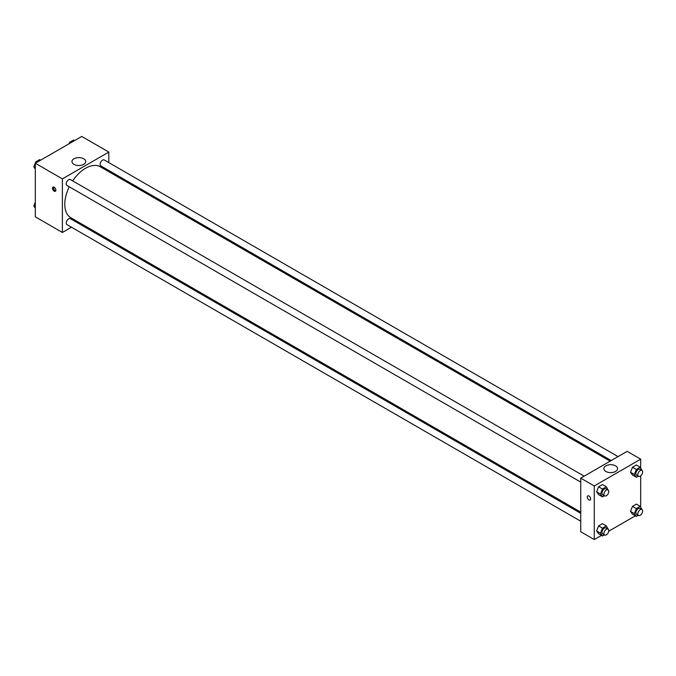 <?xml version="1.0" encoding="UTF-8"?>
<svg xmlns="http://www.w3.org/2000/svg" width="676" height="676" viewBox="0 0 676 676"><rect width="100%" height="100%" fill="white"/><g stroke="black" fill="none" stroke-linecap="round" stroke-linejoin="round"><path stroke-width="1.01" d="M71.504 227.212L62.386 232.476L35.313 216.844L35.313 163.246L81.728 136.442L108.811 152.075L108.811 162.603M108.811 170.496L108.811 171.696M73.98 158.767A6.861 3.963 180 0 1 81.45 157.905A6.861 3.963 180 0 1 85.691 161.564A6.861 3.963 180 0 1 78.83 165.527A6.861 3.963 180 0 1 71.969 161.564A6.861 3.963 180 0 1 73.98 158.767M62.386 232.476L62.386 178.878L35.313 163.246M62.386 178.878L108.811 152.075M54.164 191.164A2.391 1.386 60 0 1 52.601 189.052A2.391 1.386 60 0 1 52.973 187.134A2.391 1.386 60 0 1 55.364 188.511A2.391 1.386 60 0 1 55.364 191.283A2.391 1.386 60 0 1 54.164 191.164M53.565 187.032A2.391 1.386 -120 0 0 55.145 190.598A2.391 1.386 -120 0 0 55.745 190.818M79.379 222.666L78.34 223.266M584.148 476.166L70.363 179.537A3.422 1.977 120 0 0 66.941 181.506A3.422 1.977 120 0 0 66.941 185.452L580.735 482.089M580.735 513.321L70.363 218.661A3.422 1.977 120 0 0 67.727 219.582A3.422 1.977 120 0 0 66.24 223.021A3.422 1.977 120 0 0 66.941 224.584L580.735 521.213M618.033 456.604L104.248 159.967A3.422 1.977 120 0 0 101.611 160.888A3.422 1.977 120 0 0 100.124 164.327A3.422 1.977 120 0 0 100.834 165.89L611.197 460.55M69.273 186.796A29.431 16.993 120 0 0 64.786 204.296A29.431 16.993 120 0 0 70.879 217.765L580.735 512.121M610.166 461.15L100.31 166.786A29.431 16.993 120 0 0 72.687 180.881M601.463 535.4L594.272 539.558L580.735 531.742L580.735 478.143L627.151 451.34L640.687 459.156L640.687 467.843M608.713 531.218L635.347 515.839M596.629 491.832L598.581 494.612L596.629 491.832L598.581 486.796L596.629 491.832L600.499 494.063L602.451 489.027L606.364 486.771L608.13 490.015M602.493 484.54L598.581 486.796L602.493 484.54L606.364 486.771M630.514 472.27L632.466 475.051L630.514 472.27L632.466 467.234L630.514 472.27L634.384 474.501L636.336 469.465L640.248 467.209L642.023 470.454M636.378 464.978L632.466 467.234L636.378 464.978L640.248 467.209M630.514 511.394L632.466 514.174L630.514 511.394L632.466 506.358L630.514 511.394L634.384 513.625L636.336 508.589L640.248 506.332L642.023 509.577M636.378 504.102L632.466 506.358L636.378 504.102L640.248 506.332M594.272 539.558L594.272 485.959L640.687 459.156M640.687 475.836L640.687 506.966M596.629 530.956L598.581 533.736L596.629 530.956L598.581 525.92L596.629 530.956L600.499 533.195L602.451 528.159L606.364 525.903L608.13 529.147M602.493 523.663L598.581 525.92L602.493 523.663L606.364 525.903M605.857 471.451A6.861 3.963 180 0 1 603.854 468.645A6.861 3.963 180 0 1 610.715 464.691A6.861 3.963 180 0 1 617.568 468.645A6.861 3.963 180 0 1 613.335 472.304A6.861 3.963 180 0 1 605.857 471.451M594.272 485.959L580.735 478.143M590.647 498.939A2.391 1.386 60 0 1 590.148 500.029A2.391 1.386 60 0 1 587.757 498.651A2.391 1.386 60 0 1 587.757 495.888A2.391 1.386 60 0 1 589.599 496.53A2.391 1.386 60 0 1 590.647 498.939M587.757 495.888A2.391 1.386 -120 0 0 587.757 498.651A2.391 1.386 -120 0 0 590.148 500.029M604.369 495.736L602.451 496.843L600.499 494.063M608.054 489.965L606.118 488.849A3.422 1.977 120 0 0 603.482 489.762A3.422 1.977 120 0 0 601.986 493.201A3.422 1.977 120 0 0 602.696 494.773L604.631 495.888A3.422 1.977 120 0 0 608.054 493.911A3.422 1.977 120 0 0 608.054 489.965A3.422 1.977 120 0 0 605.417 490.877A3.422 1.977 120 0 0 603.922 494.317A3.422 1.977 120 0 0 604.631 495.888M602.451 496.843L598.581 494.612M602.451 489.027L598.581 486.796M638.254 476.174L636.336 477.281L634.384 474.501M641.938 470.403L640.003 469.279A3.422 1.977 120 0 0 637.367 470.2A3.422 1.977 120 0 0 635.871 473.639A3.422 1.977 120 0 0 636.581 475.203L638.516 476.318A3.422 1.977 120 0 0 641.938 474.349A3.422 1.977 120 0 0 641.938 470.403A3.422 1.977 120 0 0 639.302 471.316A3.422 1.977 120 0 0 637.806 474.755A3.422 1.977 120 0 0 638.516 476.318M636.336 477.281L632.466 475.051M636.336 469.465L632.466 467.234M604.369 534.868L602.451 535.975L600.499 533.195M608.054 529.088L606.118 527.973A3.422 1.977 120 0 0 603.482 528.894A3.422 1.977 120 0 0 601.986 532.333A3.422 1.977 120 0 0 602.696 533.896L604.631 535.012A3.422 1.977 120 0 0 608.054 533.043A3.422 1.977 120 0 0 608.054 529.088A3.422 1.977 120 0 0 605.417 530.009A3.422 1.977 120 0 0 603.922 533.448A3.422 1.977 120 0 0 604.631 535.012M602.451 535.975L598.581 533.736M602.451 528.159L598.581 525.92M638.254 515.298L636.336 516.405L634.384 513.625M641.938 509.527L640.003 508.411A3.422 1.977 120 0 0 637.367 509.324A3.422 1.977 120 0 0 635.871 512.771A3.422 1.977 120 0 0 636.581 514.335L638.516 515.45A3.422 1.977 120 0 0 641.938 513.473A3.422 1.977 120 0 0 641.938 509.527A3.422 1.977 120 0 0 639.302 510.448A3.422 1.977 120 0 0 637.806 513.887A3.422 1.977 120 0 0 638.516 515.45M636.336 516.405L632.466 514.174M636.336 508.589L632.466 506.358M35.313 169.034L33.8 166.887L35.752 161.851L39.664 159.595L40.653 160.161M35.313 167.758L33.8 166.887M36.741 162.417L35.752 161.851M69.07 143.751L69.636 142.281L73.549 140.025L74.537 140.6M70.625 142.856L69.636 142.281M35.313 208.157L33.8 206.011L35.313 202.124M35.313 206.881L33.8 206.011"/></g></svg>
